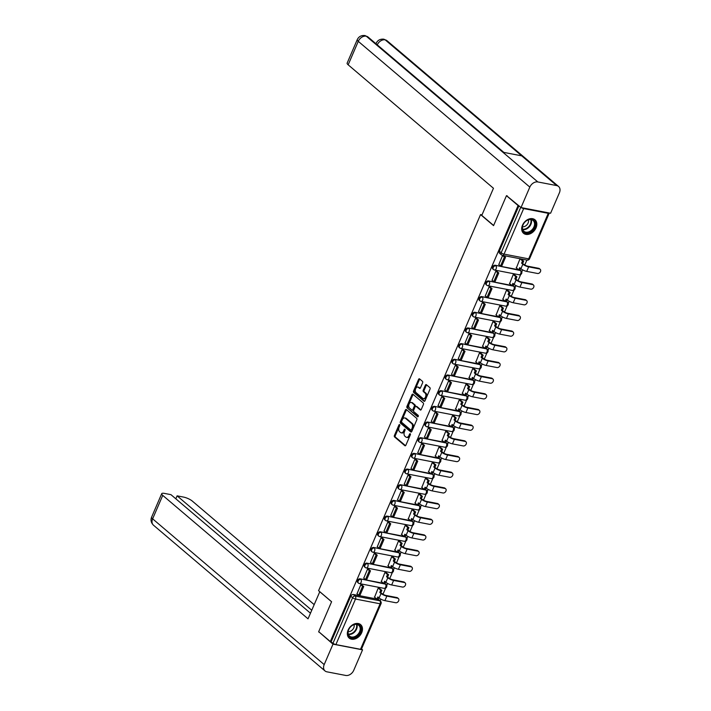 <?xml version="1.0" encoding="UTF-8"?>
<svg xmlns="http://www.w3.org/2000/svg" width="711" height="711" viewBox="0 0 711 711"><rect width="100%" height="100%" fill="white"/><g stroke="black" fill="none" stroke-linecap="round" stroke-linejoin="round"><path stroke-width="1.07" d="M399.626 424.645A0.782 0.489 -79.1 0 0 398.933 424.991L394.418 435.47A1.111 0.693 -79.1 0 0 394.569 436.945L404.879 445.708A1.111 0.693 -79.1 0 0 405.874 445.202L410.389 434.723A0.782 0.489 -79.1 0 0 409.589 434.039L409.003 435.399A3.555 2.222 -79.1 0 1 406.496 437.336A3.555 2.222 -79.1 0 1 405.812 436.998L404.95 436.27A3.555 2.222 -79.1 0 1 404.479 431.55L405.057 430.199A0.782 0.489 -79.1 0 0 404.257 429.515L403.67 430.875A3.555 2.222 -79.1 0 1 401.164 432.812A3.555 2.222 -79.1 0 1 400.48 432.475L399.626 431.746A3.555 2.222 -79.1 0 1 399.147 427.027L399.733 425.676A0.782 0.489 -79.1 0 0 399.626 424.645M399.831 425.098A0.782 0.489 -79.1 0 0 399.804 425.16L395.289 435.639A1.111 0.693 -79.1 0 0 395.432 437.114L405.528 445.681M410.478 434.154A0.782 0.489 -79.1 0 0 410.451 434.208L409.874 435.567L409.003 435.399M405.154 429.631A0.782 0.489 -79.1 0 0 405.128 429.684L404.541 431.044L403.67 430.875M348.123 630.062A8.834 6.515 130.4 0 0 349.19 638.105A8.834 6.515 130.4 0 0 361.695 632.674A8.834 6.515 130.4 0 0 360.628 624.631A8.834 6.515 130.4 0 0 348.123 630.062M522.478 225.227A8.834 6.515 130.4 0 0 523.536 233.27A8.834 6.515 130.4 0 0 536.041 227.84A8.834 6.515 130.4 0 0 534.983 219.797A8.834 6.515 130.4 0 0 522.478 225.227M422.61 382.82A1.111 0.693 -79.1 0 0 422.458 381.345L419.57 378.892A1.111 0.693 -79.1 0 0 418.575 379.39L413.553 391.032A1.111 0.693 -79.1 0 0 413.704 392.499L424.014 401.262A1.111 0.693 -79.1 0 0 425.009 400.764L430.031 389.121A1.111 0.693 -79.1 0 0 429.879 387.646L426.387 384.678A1.111 0.693 -79.1 0 0 425.382 385.175L423.241 390.161A1.111 0.693 -79.1 0 0 423.392 391.637L425.125 393.103A2.977 1.857 -79.1 0 1 425.685 396.587A2.977 1.857 -79.1 0 1 423.418 398.667A2.977 1.857 -79.1 0 1 422.849 398.382L416.059 392.614A2.977 1.857 -79.1 0 1 415.5 389.139A2.977 1.857 -79.1 0 1 417.757 387.06A2.977 1.857 -79.1 0 1 418.335 387.344L419.463 388.304A1.111 0.693 -79.1 0 0 420.468 387.797L422.61 382.82M330.313 641.544L318.697 631.679L331.602 601.728L318.581 590.672L480.556 214.58L493.567 225.636L506.463 195.685L518.079 205.55L330.313 641.544L332.988 643.242L352.594 597.72A2.266 1.671 -49.6 0 1 355.198 596.04L379.807 600.786A2.266 1.671 -49.6 0 1 380.412 601.071L378.608 599.533A2.266 1.671 130.4 0 0 378.065 599.257M406.354 409.572A1.111 0.693 -79.1 0 0 405.359 410.069L400.346 421.712A1.111 0.693 -79.1 0 0 400.489 423.187L410.798 431.941A1.111 0.693 -79.1 0 0 411.802 431.444L416.815 419.801A1.111 0.693 -79.1 0 0 416.664 418.326L406.354 409.572M406.95 406.372L411.962 394.729A1.111 0.693 -79.1 0 1 412.958 394.232L423.267 402.986A1.111 0.693 -79.1 0 1 423.418 404.461L421.276 409.447A1.111 0.693 -79.1 0 1 420.272 409.945L416.095 406.39A1.111 0.693 -79.1 0 0 415.1 406.888L413.678 410.194A1.111 0.693 -79.1 0 0 413.82 411.669L418.175 415.366A0.782 0.489 -79.1 0 1 417.579 416.753L407.101 407.847A1.111 0.693 -79.1 0 1 406.95 406.372L407.821 406.541L412.833 394.898L411.962 394.729M380.145 600.839L380.874 599.151M382.98 594.245L385.62 588.113M386.722 585.553L387.619 583.473M389.735 578.567L392.374 572.435M393.476 569.875L394.374 567.787M396.489 562.89L399.129 556.749M400.231 554.198L401.128 552.109M403.235 547.212L405.883 541.071M406.976 538.52L407.883 536.432M409.989 531.535L412.629 525.393M413.731 522.843L414.629 520.754M416.744 515.857L419.383 509.716M420.485 507.165L421.383 505.077M423.498 500.171L426.138 494.038M427.24 491.488L428.138 489.399M430.244 484.493L432.892 478.361M433.994 475.801L434.892 473.722M436.998 468.816L439.647 462.683M440.74 460.124L441.638 458.035M443.753 453.138L446.392 447.006M447.495 444.446L448.392 442.358M450.507 437.461L453.147 431.319M454.249 428.769L455.147 426.68M457.253 421.783L459.901 415.642M461.004 413.091L461.901 411.002M464.007 406.105L466.656 399.964M467.749 397.413L468.647 395.325M470.762 390.419L473.402 384.287M474.504 381.736L475.401 379.647M477.516 374.741L480.156 368.609M481.258 366.049L482.156 363.97M484.262 359.064L486.911 352.932M488.013 350.372L488.91 348.283M491.017 343.386L493.665 337.254M494.758 334.694L495.656 332.606M497.771 327.709L500.411 321.568M501.513 319.017L502.41 316.928M504.526 312.031L507.165 305.89M508.267 303.339L509.165 301.251M511.271 296.354L513.92 290.212M515.022 287.662L515.919 285.573M518.026 280.676L520.674 274.535M521.767 271.984L522.665 269.896M524.78 264.99L526.904 260.057M521.225 207.594A2.266 0.587 23.3 0 0 523.66 208.581L548.27 213.327A2.266 0.587 23.3 0 0 549.185 213.229A2.266 0.587 23.3 0 0 549.123 212.971M506.463 195.685L507.219 195.836M518.079 205.55L518.834 205.701M331.184 641.713L350.79 596.182A2.266 1.671 -49.6 0 1 353.394 594.503L376.732 599.009M360.504 649.312L380.109 603.79A2.266 0.587 23.3 0 0 381.025 603.692L361.419 649.223A2.266 0.587 -156.7 0 1 360.504 649.312L335.894 644.575A2.266 0.587 -156.7 0 1 332.988 643.242M379.478 588.379L378.199 588.077L374.581 597.178M362.05 585.109L360.806 584.726L357.02 593.792M368.805 569.431L367.56 569.049L363.765 578.114M386.233 572.702L384.953 572.399L381.336 581.491M375.559 553.753L374.315 553.362L370.52 562.428M392.987 557.015L391.708 556.722L388.09 565.814M382.314 538.076L381.06 537.685L377.274 546.75M399.742 541.338L398.453 541.035L394.836 550.136M389.068 522.389L387.815 522.007L384.029 531.073M406.488 525.66L405.208 525.358L401.591 534.459M395.814 506.712L394.569 506.33L390.774 515.395M413.242 509.983L411.962 509.68L408.345 518.781M402.568 491.034L401.324 490.652L397.529 499.717M419.997 494.305L418.717 494.003L415.1 503.104M409.323 475.357L408.078 474.975L404.283 484.04M426.751 478.627L425.462 478.325L421.845 487.426M416.077 459.679L414.824 459.297L411.038 468.362M433.497 462.95L432.217 462.648L428.6 471.748M422.823 444.002L421.579 443.611L417.784 452.676M440.251 447.272L438.971 446.97L435.354 456.062M429.577 428.324L428.333 427.933L424.538 436.998M447.006 431.586L445.726 431.284L442.109 440.385M436.332 412.647L435.088 412.256L431.293 421.321M453.76 415.908L452.472 415.606L448.854 424.707M443.086 396.96L441.833 396.578L438.047 405.643M460.506 400.231L459.226 399.929L455.609 409.029M449.832 381.283L448.588 380.9L444.793 389.966M467.26 384.553L465.981 384.251L462.363 393.352M456.586 365.605L455.342 365.223L451.547 374.288M474.015 368.876L472.735 368.574L469.118 377.674M463.341 349.928L462.097 349.545L458.302 358.611M480.769 353.198L479.481 352.896L475.863 361.997M470.095 334.25L468.842 333.868L465.056 342.933M487.515 337.521L486.235 337.218L482.618 346.31M476.841 318.572L475.597 318.181L471.811 327.247M494.269 321.834L492.99 321.541L489.372 330.633M483.596 302.895L482.351 302.504L478.556 311.569M501.024 306.157L499.744 305.854L496.127 314.955M490.35 287.208L489.106 286.826L485.311 295.892M507.778 290.479L506.49 290.177L502.873 299.278M497.105 271.531L495.851 271.149L492.065 280.214M514.524 274.801L513.244 274.499L509.627 283.6M503.85 255.853L502.606 255.471L498.82 264.536M521.279 259.124L519.999 258.822L516.382 267.923M494.101 269.816A2.266 1.671 -49.6 0 1 493.505 269.531L492.856 268.989A2.266 1.671 130.4 0 1 492.794 266.536A2.266 1.671 130.4 0 1 495.194 265.256L518.532 269.753M487.346 285.493A2.266 1.671 -49.6 0 1 486.751 285.209L486.111 284.667A2.266 1.671 130.4 0 1 486.04 282.223A2.266 1.671 130.4 0 1 488.439 280.934L511.787 285.431M480.6 301.171A2.266 1.671 -49.6 0 1 479.996 300.895L479.356 300.344A2.266 1.671 130.4 0 1 479.285 297.9A2.266 1.671 130.4 0 1 481.685 296.611L505.032 301.109M473.846 316.857A2.266 1.671 -49.6 0 1 473.242 316.573L472.602 316.022A2.266 1.671 130.4 0 1 472.531 313.578A2.266 1.671 130.4 0 1 474.939 312.289L498.278 316.786M467.091 332.535A2.266 1.671 -49.6 0 1 466.487 332.25L465.847 331.708A2.266 1.671 130.4 0 1 465.785 329.255A2.266 1.671 130.4 0 1 468.185 327.967L491.523 332.464M460.337 348.212A2.266 1.671 -49.6 0 1 459.741 347.928L459.102 347.386A2.266 1.671 130.4 0 1 459.03 344.933A2.266 1.671 130.4 0 1 461.43 343.644L484.778 348.141M453.591 363.89A2.266 1.671 -49.6 0 1 452.987 363.605L452.347 363.063A2.266 1.671 130.4 0 1 452.276 360.61A2.266 1.671 130.4 0 1 454.676 359.322L478.023 363.828M446.837 379.567A2.266 1.671 -49.6 0 1 446.232 379.283L445.593 378.741A2.266 1.671 130.4 0 1 445.521 376.288A2.266 1.671 130.4 0 1 447.93 374.999L471.269 379.505M440.082 395.245A2.266 1.671 -49.6 0 1 439.478 394.961L438.838 394.418A2.266 1.671 130.4 0 1 438.776 391.965A2.266 1.671 130.4 0 1 441.175 390.686L464.514 395.183M433.328 410.922A2.266 1.671 -49.6 0 1 432.732 410.647L432.084 410.096A2.266 1.671 130.4 0 1 432.021 407.652A2.266 1.671 130.4 0 1 434.421 406.363L457.76 410.86M426.582 426.609A2.266 1.671 -49.6 0 1 425.978 426.324L425.338 425.773A2.266 1.671 130.4 0 1 425.267 423.329A2.266 1.671 130.4 0 1 427.666 422.041L451.014 426.538M419.828 442.286A2.266 1.671 -49.6 0 1 419.223 442.002L418.583 441.451A2.266 1.671 130.4 0 1 418.512 439.007A2.266 1.671 130.4 0 1 420.912 437.718L444.259 442.215M413.073 457.964A2.266 1.671 -49.6 0 1 412.469 457.68L411.829 457.137A2.266 1.671 130.4 0 1 411.767 454.685A2.266 1.671 130.4 0 1 414.166 453.396L437.505 457.893M406.319 473.642A2.266 1.671 -49.6 0 1 405.723 473.357L405.074 472.815A2.266 1.671 130.4 0 1 405.012 470.362A2.266 1.671 130.4 0 1 407.412 469.073L430.75 473.57M399.573 489.319A2.266 1.671 -49.6 0 1 398.969 489.035L398.329 488.493A2.266 1.671 130.4 0 1 398.258 486.04A2.266 1.671 130.4 0 1 400.657 484.751L424.005 489.257M392.819 504.997A2.266 1.671 -49.6 0 1 392.214 504.712L391.574 504.17A2.266 1.671 130.4 0 1 391.503 501.717A2.266 1.671 130.4 0 1 393.903 500.437L417.25 504.934M386.064 520.674A2.266 1.671 -49.6 0 1 385.46 520.399L384.82 519.848A2.266 1.671 130.4 0 1 384.749 517.404A2.266 1.671 130.4 0 1 387.157 516.115L410.496 520.612M379.31 536.352A2.266 1.671 -49.6 0 1 378.714 536.076L378.065 535.525A2.266 1.671 130.4 0 1 378.003 533.081A2.266 1.671 130.4 0 1 380.403 531.792L403.741 536.29M372.564 552.038A2.266 1.671 -49.6 0 1 371.96 551.754L371.32 551.203A2.266 1.671 130.4 0 1 371.249 548.759A2.266 1.671 130.4 0 1 373.648 547.47L396.996 551.967M365.81 567.716A2.266 1.671 -49.6 0 1 365.205 567.431L364.565 566.889A2.266 1.671 130.4 0 1 364.494 564.436A2.266 1.671 130.4 0 1 366.894 563.148L390.241 567.645M359.055 583.393A2.266 1.671 -49.6 0 1 358.451 583.109L357.811 582.567A2.266 1.671 130.4 0 1 357.74 580.114A2.266 1.671 130.4 0 1 360.148 578.825L383.487 583.322M480.556 214.58L482.014 214.864M495.194 265.256L520.443 270.544A2.266 1.671 -49.6 0 1 521.047 270.82L520.399 270.278A2.266 1.671 130.4 0 0 519.865 270.011M488.439 280.934L513.689 286.222A2.266 1.671 -49.6 0 1 514.293 286.497L513.653 285.955A2.266 1.671 130.4 0 0 513.111 285.689M506.899 301.633A2.266 1.671 130.4 0 0 506.356 301.366L506.934 301.899A2.266 1.671 -49.6 0 1 507.538 302.184L506.899 301.633M500.144 317.31A2.266 1.671 130.4 0 0 499.602 317.044L500.188 317.577A2.266 1.671 -49.6 0 1 500.784 317.861L500.144 317.31M468.185 327.967L493.434 333.255A2.266 1.671 -49.6 0 1 494.038 333.539L493.39 332.997A2.266 1.671 130.4 0 0 492.847 332.721M461.43 343.644L486.68 348.932A2.266 1.671 -49.6 0 1 487.284 349.217L486.644 348.674A2.266 1.671 130.4 0 0 486.102 348.399M454.676 359.322L479.925 364.61A2.266 1.671 -49.6 0 1 480.529 364.894L479.889 364.352A2.266 1.671 130.4 0 0 479.347 364.076M447.93 374.999L473.179 380.287A2.266 1.671 -49.6 0 1 473.775 380.572L473.135 380.03A2.266 1.671 130.4 0 0 472.593 379.763M466.38 395.707A2.266 1.671 130.4 0 0 465.838 395.44L466.425 395.974A2.266 1.671 -49.6 0 1 467.029 396.249L466.38 395.707M459.635 411.385A2.266 1.671 130.4 0 0 459.093 411.118L459.67 411.651A2.266 1.671 -49.6 0 1 460.275 411.936L459.635 411.385M427.666 422.041L452.916 427.329A2.266 1.671 -49.6 0 1 453.52 427.613L452.88 427.062A2.266 1.671 130.4 0 0 452.338 426.796M420.912 437.718L446.17 443.006A2.266 1.671 -49.6 0 1 446.766 443.291L446.126 442.74A2.266 1.671 130.4 0 0 445.584 442.473M414.166 453.396L439.416 458.684A2.266 1.671 -49.6 0 1 440.02 458.968L439.371 458.426A2.266 1.671 130.4 0 0 438.829 458.151M407.412 469.073L432.661 474.361A2.266 1.671 -49.6 0 1 433.266 474.646L432.626 474.104A2.266 1.671 130.4 0 0 432.084 473.828M425.871 489.781A2.266 1.671 130.4 0 0 425.329 489.506L425.907 490.039A2.266 1.671 -49.6 0 1 426.511 490.323L425.871 489.781M419.117 505.459A2.266 1.671 130.4 0 0 418.575 505.192L419.161 505.725A2.266 1.671 -49.6 0 1 419.757 506.001L419.117 505.459M387.157 516.115L412.407 521.403A2.266 1.671 -49.6 0 1 413.011 521.687L412.362 521.136A2.266 1.671 130.4 0 0 411.82 520.87M380.403 531.792L405.652 537.081A2.266 1.671 -49.6 0 1 406.257 537.365L405.617 536.814A2.266 1.671 130.4 0 0 405.074 536.547M373.648 547.47L398.898 552.758A2.266 1.671 -49.6 0 1 399.502 553.042L398.862 552.491A2.266 1.671 130.4 0 0 398.32 552.225M366.894 563.148L392.152 568.436A2.266 1.671 -49.6 0 1 392.748 568.72L392.108 568.178A2.266 1.671 130.4 0 0 391.565 567.902M360.148 578.825L385.398 584.113A2.266 1.671 -49.6 0 1 386.002 584.398L385.353 583.855A2.266 1.671 130.4 0 0 384.811 583.58M518.923 205.772L499.335 251.25A2.266 1.671 130.4 0 0 499.611 253.312L501.424 254.849A2.266 1.671 -49.6 0 1 501.148 252.787L520.736 207.31M401.164 432.812L402.035 432.981A3.555 2.222 -79.1 0 0 404.541 431.044M406.496 437.336L407.367 437.505A3.555 2.222 -79.1 0 0 409.874 435.567M406.576 409.758A1.111 0.693 -79.1 0 0 406.23 410.238L401.217 421.881A1.111 0.693 -79.1 0 0 401.36 423.347L411.447 431.924M401.617 421.303A0.782 0.489 -79.1 0 0 401.715 422.334L410.762 430.031A0.782 0.489 -79.1 0 0 411.465 429.675L412.078 428.244A3.555 2.222 -79.1 0 0 411.607 423.534L405.421 418.272A3.555 2.222 -79.1 0 0 404.737 417.935A3.555 2.222 -79.1 0 0 402.23 419.872L401.617 421.303M411.633 430.191A0.782 0.489 -79.1 0 0 412.336 429.844L411.465 429.675M404.737 417.935L405.608 418.104A3.555 2.222 -79.1 0 1 406.292 418.441L412.478 423.703A3.555 2.222 -79.1 0 1 412.949 428.413L412.336 429.844M413.18 394.418A1.111 0.693 -79.1 0 0 412.833 394.898M420.921 409.927L416.966 406.559A1.111 0.693 -79.1 0 0 416.513 406.47M418.13 416.646L407.101 407.847M411.758 402.702A2.977 1.857 -79.1 0 0 411.18 402.426A2.977 1.857 -79.1 0 0 408.914 404.506A2.977 1.857 -79.1 0 0 409.483 407.981L411.873 410.016A1.111 0.693 -79.1 0 0 412.869 409.518L414.3 406.212A1.111 0.693 -79.1 0 0 414.149 404.737L411.758 402.702L412.629 402.87A2.977 1.857 -79.1 0 0 412.051 402.586L411.18 402.426M412.744 410.185A1.111 0.693 -79.1 0 0 413.74 409.678L412.869 409.518M412.629 402.87L415.02 404.906A1.111 0.693 -79.1 0 1 415.162 406.381L413.74 409.678M407.821 406.541A1.111 0.693 -79.1 0 0 407.972 408.007M417.757 387.06L418.628 387.228A2.977 1.857 -79.1 0 1 419.206 387.504L420.112 388.277M423.418 398.667L424.289 398.835A2.977 1.857 -79.1 0 0 426.556 396.756A2.977 1.857 -79.1 0 0 425.996 393.272L425.125 393.103M426.609 384.864A1.111 0.693 -79.1 0 0 426.253 385.344L424.112 390.33A1.111 0.693 -79.1 0 0 424.263 391.805L425.996 393.272M419.792 379.079A1.111 0.693 -79.1 0 0 419.437 379.558L414.424 391.201A1.111 0.693 -79.1 0 0 414.575 392.668L424.663 401.244M396.925 597.56A2.551 1.875 -49.6 0 1 397.6 597.88L398.364 598.529A2.551 1.875 130.4 0 0 397.689 598.209L386.855 596.12A4.533 1.173 -156.7 0 1 381.043 593.472L379.79 592.405L382.18 593.685A3.057 0.791 23.3 0 0 386.1 595.48L396.925 597.56L397.689 598.209M378.741 597.684L378.021 599.355L376.892 599.133L377.843 596.929L379.096 597.995A4.533 1.173 -156.7 0 0 384.909 600.644L395.734 602.732A2.551 1.875 130.4 0 0 398.436 601.284A2.551 1.875 130.4 0 0 398.364 598.529M379.398 588.308L381.878 590.406L380.74 590.192L379.79 592.405M381.878 590.406L380.918 592.619M361.837 584.922L363.73 586.531L362.592 586.308L358.744 595.258L356.931 593.721M362.592 586.308L360.788 584.771M363.73 586.531L359.873 595.471L358.744 595.258M376.892 599.133L374.359 596.991M380.74 590.192L378.27 588.086M319.799 591.703L308.032 618.828L162.739 495.38L152.634 518.843L324.189 664.598L332.997 644.148L318.804 631.768M331.584 601.764L319.719 591.685M314.155 604.608L192.308 501.077A6.799 1.769 23.3 0 0 183.589 497.096L177.11 495.843L311.738 610.234M324.189 664.598A6.968 5.137 130.4 0 0 325.025 670.944A6.968 5.137 130.4 0 0 326.873 671.815L345.742 675.45A6.968 5.137 130.4 0 0 353.749 670.295L362.557 649.845L332.997 644.148M310.458 613.202L170.933 494.652L164.454 493.407A6.799 1.769 23.3 0 0 161.708 493.692A6.799 1.769 23.3 0 0 162.739 495.38M175.83 498.811L177.11 495.843M319.195 632.097L318.697 631.999M362.557 649.845L361.526 648.965M493.638 225.476L481.782 215.397L493.461 188.264L348.168 64.817A6.799 1.769 -156.7 0 1 347.137 63.128L357.251 39.665A6.799 1.769 -156.7 0 0 358.273 41.345L348.168 64.817M556.713 185.589L521.696 155.842L502.828 152.207L537.836 181.954L556.713 185.589A6.968 5.137 130.4 0 1 558.562 186.46A6.968 5.137 130.4 0 1 559.397 192.805L550.59 213.256L521.021 207.559L506.596 195.712M537.836 181.954A6.968 5.137 130.4 0 0 529.828 187.1L521.021 207.559M503.85 152.403L368.094 37.061A6.968 5.137 130.4 0 0 366.281 36.199L364.974 35.55C361.295 35.186 358.717 36.563 357.251 39.665M558.562 186.46L387.006 40.705A6.968 5.137 130.4 0 0 385.158 39.834L383.824 39.185C380.172 38.856 377.621 40.234 376.163 43.309L375.968 43.753M351.518 637.749A7.652 5.635 -49.6 0 1 348.577 629.839A7.652 5.635 -49.6 0 1 357.366 624.187A7.652 5.635 -49.6 0 1 360.308 632.097A7.652 5.635 -49.6 0 1 351.518 637.749M356.86 624.436A7.083 5.217 130.4 0 0 349.35 628.462A7.083 5.217 130.4 0 0 349.563 636.123A7.083 5.217 130.4 0 0 351.447 637.003A7.083 5.217 130.4 0 0 358.948 632.977A7.083 5.217 130.4 0 0 358.735 625.325A7.083 5.217 130.4 0 0 356.86 624.436A7.083 5.217 -49.6 0 1 355.091 631.51A7.083 5.217 -49.6 0 1 348.408 634.416A7.083 5.217 -49.6 0 1 348.39 634.416M348.754 637.66L348.666 637.58A8.781 6.47 130.4 0 0 348.754 637.66A8.781 6.47 130.4 0 0 351.092 638.762A8.781 6.47 130.4 0 0 360.397 633.768A8.781 6.47 130.4 0 0 360.13 624.276A8.781 6.47 130.4 0 0 360.024 624.187M348.15 631.608A5.039 3.715 130.4 0 0 352.727 629.511A5.039 3.715 130.4 0 0 354.051 624.658M525.873 232.924A7.652 5.635 -49.6 0 1 522.923 225.005A7.652 5.635 -49.6 0 1 531.712 219.352A7.652 5.635 -49.6 0 1 534.663 227.271A7.652 5.635 -49.6 0 1 525.873 232.924M531.206 219.61A7.083 5.217 130.4 0 0 523.696 223.627A7.083 5.217 130.4 0 0 523.909 231.288A7.083 5.217 130.4 0 0 525.793 232.168A7.083 5.217 130.4 0 0 533.294 228.142A7.083 5.217 130.4 0 0 533.081 220.49A7.083 5.217 130.4 0 0 531.206 219.61A7.083 5.217 -49.6 0 1 529.446 226.676A7.083 5.217 -49.6 0 1 522.754 229.591A7.083 5.217 -49.6 0 1 522.745 229.582M523.003 232.737A8.781 6.47 130.4 0 0 523.1 232.826A8.781 6.47 130.4 0 0 525.438 233.928A8.781 6.47 130.4 0 0 534.743 228.933A8.781 6.47 130.4 0 0 534.476 219.441A8.781 6.47 130.4 0 0 534.37 219.352L534.476 219.441M522.505 226.773A5.039 3.715 130.4 0 0 527.073 224.676A5.039 3.715 130.4 0 0 528.406 219.832M403.679 581.882A2.551 1.875 -49.6 0 1 404.355 582.202L405.11 582.851A2.551 1.875 130.4 0 0 404.435 582.531L393.61 580.443A4.533 1.173 -156.7 0 1 387.797 577.794L386.544 576.728L388.926 578.007A3.057 0.791 23.3 0 0 392.854 579.803L403.679 581.882L404.435 582.531M385.495 582.007L384.775 583.678L383.647 583.455L384.598 581.243L385.851 582.309A4.533 1.173 -156.7 0 0 391.663 584.966L402.488 587.055A2.551 1.875 130.4 0 0 405.19 585.606A2.551 1.875 130.4 0 0 405.11 582.851M386.153 572.631L388.624 574.728L387.495 574.515L386.544 576.728M388.624 574.728L387.673 576.941M368.582 569.244L370.475 570.853L369.347 570.631L365.498 579.581L363.685 578.043M369.347 570.631L367.543 569.093M370.475 570.853L366.627 579.794L365.498 579.581M383.647 583.455L381.114 581.305M387.495 574.515L385.024 572.408M410.434 566.205A2.551 1.875 -49.6 0 1 411.109 566.525L411.865 567.174A2.551 1.875 130.4 0 0 411.189 566.854L400.364 564.765A4.533 1.173 -156.7 0 1 394.552 562.108L393.299 561.041L394.427 561.263L395.68 562.33A3.057 0.791 23.3 0 0 399.609 564.116L410.434 566.205L411.189 566.854M392.241 566.329L391.53 568L390.392 567.778L391.352 565.565L392.605 566.631A4.533 1.173 -156.7 0 0 398.418 569.289L409.243 571.377A2.551 1.875 130.4 0 0 411.945 569.929A2.551 1.875 130.4 0 0 411.865 567.174M392.907 556.953L395.378 559.05L394.25 558.837L393.299 561.041M395.378 559.05L394.427 561.263M375.337 553.567L377.23 555.167L376.101 554.953L372.244 563.894L370.44 562.365M376.101 554.953L374.288 553.416M377.23 555.167L373.382 564.116L372.244 563.894M390.392 567.778L387.868 565.627M394.25 558.837L391.77 556.731M417.179 550.527A2.551 1.875 -49.6 0 1 417.864 550.847L418.619 551.487A2.551 1.875 130.4 0 0 417.944 551.176L407.119 549.088A4.533 1.173 -156.7 0 1 401.306 546.43L400.044 545.364L401.182 545.586L402.435 546.652A3.057 0.791 23.3 0 0 406.354 548.439L417.179 550.527L417.944 551.176M398.995 550.652L398.276 552.323L397.147 552.1L398.098 549.887L399.351 550.954A4.533 1.173 -156.7 0 0 405.163 553.611L415.997 555.691A2.551 1.875 130.4 0 0 418.699 554.242A2.551 1.875 130.4 0 0 418.619 551.487M399.653 541.267L402.133 543.373L401.004 543.16L400.044 545.364M402.133 543.373L401.182 545.586M382.091 537.889L383.984 539.489L382.856 539.276L378.999 548.217L377.194 546.679M382.856 539.276L381.043 537.738M383.984 539.489L380.127 548.439L378.999 548.217M397.147 552.1L394.614 549.95M401.004 543.16L398.524 541.053M423.934 534.85A2.551 1.875 -49.6 0 1 424.609 535.17L425.374 535.81A2.551 1.875 130.4 0 0 424.698 535.49L413.864 533.41A4.533 1.173 -156.7 0 1 408.052 530.753L406.799 529.686L409.189 530.975A3.057 0.791 23.3 0 0 413.109 532.761L423.934 534.85L424.698 535.49M405.75 534.974L405.03 536.636L403.901 536.423L404.852 534.21L406.105 535.276A4.533 1.173 -156.7 0 0 411.918 537.934L422.743 540.013A2.551 1.875 130.4 0 0 425.445 538.565A2.551 1.875 130.4 0 0 425.374 535.81M406.408 525.589L408.887 527.695L407.75 527.473L406.799 529.686M408.887 527.695L407.927 529.908M388.846 522.203L390.739 523.811L389.601 523.598L385.753 532.539L383.94 531.001M389.601 523.598L387.797 522.061M390.739 523.811L386.882 532.761L385.753 532.539M403.901 536.423L401.368 534.272M407.75 527.473L405.279 525.376M430.688 519.172A2.551 1.875 -49.6 0 1 431.364 519.492L432.119 520.132A2.551 1.875 130.4 0 0 431.444 519.812L420.619 517.732A4.533 1.173 -156.7 0 1 414.806 515.075L413.553 514.009L415.935 515.297A3.057 0.791 23.3 0 0 419.863 517.084L430.688 519.172L431.444 519.812M412.504 519.297L411.785 520.959L410.656 520.745L411.607 518.532L412.86 519.599A4.533 1.173 -156.7 0 0 418.672 522.247L429.497 524.336A2.551 1.875 130.4 0 0 432.199 522.887A2.551 1.875 130.4 0 0 432.119 520.132M413.162 509.911L415.633 512.018L414.504 511.796L413.553 514.009M415.633 512.018L414.682 514.231M395.592 506.525L397.485 508.134L396.356 507.921L392.508 516.861L390.695 515.324M396.356 507.921L394.552 506.383M397.485 508.134L393.636 517.084L392.508 516.861M410.656 520.745L408.123 518.595M414.504 511.796L412.033 509.698M437.443 503.495A2.551 1.875 -49.6 0 1 438.118 503.806L438.874 504.455A2.551 1.875 130.4 0 0 438.198 504.135L427.373 502.046A4.533 1.173 -156.7 0 1 421.561 499.398L420.308 498.331L422.69 499.611A3.057 0.791 23.3 0 0 426.618 501.406L437.443 503.495L438.198 504.135M419.25 503.61L418.539 505.281L417.401 505.068L418.361 502.855L419.614 503.921A4.533 1.173 -156.7 0 0 425.427 506.57L436.252 508.658A2.551 1.875 130.4 0 0 438.954 507.21A2.551 1.875 130.4 0 0 438.874 504.455M419.917 494.234L422.387 496.34L421.259 496.118L420.308 498.331M422.387 496.34L421.436 498.544M402.346 490.848L404.239 492.456L403.11 492.234L399.253 501.184L397.449 499.646M403.11 492.234L401.297 490.706M404.239 492.456L400.391 501.397L399.253 501.184M417.401 505.068L414.877 502.917M421.259 496.118L418.779 494.021M444.188 487.817A2.551 1.875 -49.6 0 1 444.873 488.128L445.628 488.777A2.551 1.875 130.4 0 0 444.953 488.457L434.128 486.368A4.533 1.173 -156.7 0 1 428.315 483.72L427.062 482.653L428.191 482.867L429.444 483.933A3.057 0.791 23.3 0 0 433.363 485.729L444.188 487.817L444.953 488.457M426.005 487.933L425.285 489.603L424.156 489.381L425.107 487.177L426.369 488.244A4.533 1.173 -156.7 0 0 432.181 490.892L443.006 492.981A2.551 1.875 130.4 0 0 445.708 491.532A2.551 1.875 130.4 0 0 445.628 488.777M426.662 478.556L429.142 480.663L428.013 480.44L427.062 482.653M429.142 480.663L428.191 482.867M409.101 475.17L410.994 476.779L409.865 476.557L406.008 485.506L404.204 483.969M409.865 476.557L408.052 475.019M410.994 476.779L407.136 485.72L406.008 485.506M424.156 489.381L421.632 487.239M428.013 480.44L425.534 478.334M450.943 472.131A2.551 1.875 -49.6 0 1 451.618 472.451L452.383 473.099A2.551 1.875 130.4 0 0 451.707 472.779L440.873 470.691A4.533 1.173 -156.7 0 1 435.061 468.042L433.808 466.976L436.199 468.256A3.057 0.791 23.3 0 0 440.118 470.051L450.943 472.131L451.707 472.779M432.759 472.255L432.039 473.926L430.91 473.704L431.861 471.5L433.115 472.557A4.533 1.173 -156.7 0 0 438.927 475.215L449.752 477.303A2.551 1.875 130.4 0 0 452.454 475.855A2.551 1.875 130.4 0 0 452.383 473.099M433.417 462.879L435.896 464.976L434.759 464.763L433.808 466.976M435.896 464.976L434.936 467.189M415.855 459.493L417.748 461.101L416.61 460.879L412.762 469.829L410.949 468.291M416.61 460.879L414.806 459.342M417.748 461.101L413.891 470.042L412.762 469.829M430.91 473.704L428.377 471.553M434.759 464.763L432.288 462.657M457.697 456.453A2.551 1.875 -49.6 0 1 458.373 456.773L459.128 457.422A2.551 1.875 130.4 0 0 458.453 457.102L447.628 455.013A4.533 1.173 -156.7 0 1 441.815 452.356L440.562 451.298L441.691 451.512L442.944 452.578A3.057 0.791 23.3 0 0 446.872 454.365L457.697 456.453L458.453 457.102M439.514 456.578L438.794 458.248L437.665 458.026L438.616 455.813L439.869 456.88A4.533 1.173 -156.7 0 0 445.681 459.537L456.506 461.626A2.551 1.875 130.4 0 0 459.208 460.177A2.551 1.875 130.4 0 0 459.128 457.422M440.171 447.201L442.642 449.299L441.513 449.085L440.562 451.298M442.642 449.299L441.691 451.512M422.601 443.815L424.494 445.424L423.365 445.202L419.517 454.142L417.704 452.614M423.365 445.202L421.561 443.664M424.494 445.424L420.645 454.365L419.517 454.142M437.665 458.026L435.132 455.875M441.513 449.085L439.043 446.979M464.452 440.776A2.551 1.875 -49.6 0 1 465.127 441.096L465.883 441.735A2.551 1.875 130.4 0 0 465.207 441.424L454.382 439.336A4.533 1.173 -156.7 0 1 448.57 436.678L447.317 435.612L449.699 436.901A3.057 0.791 23.3 0 0 453.627 438.687L464.452 440.776L465.207 441.424M446.259 440.9L445.548 442.571L444.411 442.349L445.37 440.136L446.624 441.202A4.533 1.173 -156.7 0 0 452.436 443.86L463.261 445.948A2.551 1.875 130.4 0 0 465.963 444.499A2.551 1.875 130.4 0 0 465.883 441.735M446.926 431.515L449.396 433.621L448.268 433.408L447.317 435.612M449.396 433.621L448.445 435.834M429.355 428.138L431.248 429.737L430.119 429.524L426.262 438.465L424.458 436.927M430.119 429.524L428.306 427.986M431.248 429.737L427.4 438.687L426.262 438.465M444.411 442.349L441.887 440.198M448.268 433.408L445.788 431.301M471.197 425.098A2.551 1.875 -49.6 0 1 471.882 425.418L472.637 426.058A2.551 1.875 130.4 0 0 471.962 425.747L461.137 423.658A4.533 1.173 -156.7 0 1 455.324 421.001L454.071 419.934L456.453 421.223A3.057 0.791 23.3 0 0 460.373 423.009L471.197 425.098L471.962 425.747M453.014 425.222L452.294 426.884L451.165 426.671L452.116 424.458L453.378 425.525A4.533 1.173 -156.7 0 0 459.19 428.182L470.015 430.262A2.551 1.875 130.4 0 0 472.717 428.813A2.551 1.875 130.4 0 0 472.637 426.058M453.671 415.837L456.151 417.944L455.022 417.721L454.071 419.934M456.151 417.944L455.2 420.157M436.11 412.451L438.003 414.06L436.874 413.846L433.017 422.787L431.213 421.25M436.874 413.846L435.061 412.309M438.003 414.06L434.145 423.009L433.017 422.787M451.165 426.671L448.641 424.52M455.022 417.721L452.543 415.624M477.952 409.42A2.551 1.875 -49.6 0 1 478.627 409.74L479.392 410.38A2.551 1.875 130.4 0 0 478.716 410.06L467.882 407.981A4.533 1.173 -156.7 0 1 462.07 405.323L460.817 404.257L463.208 405.546A3.057 0.791 23.3 0 0 467.127 407.332L477.952 409.42L478.716 410.06M459.768 409.545L459.048 411.207L457.92 410.994L458.871 408.781L460.124 409.847A4.533 1.173 -156.7 0 0 465.936 412.496L476.761 414.584A2.551 1.875 130.4 0 0 479.463 413.135A2.551 1.875 130.4 0 0 479.392 410.38M460.426 400.16L462.905 402.266L461.768 402.044L460.817 404.257M462.905 402.266L461.946 404.479M442.864 396.774L444.757 398.382L443.62 398.169L439.771 407.11L437.958 405.572M443.62 398.169L441.815 396.631M444.757 398.382L440.9 407.332L439.771 407.11M457.92 410.994L455.387 408.843M461.768 402.044L459.297 399.946M484.706 393.743A2.551 1.875 -49.6 0 1 485.382 394.063L486.137 394.703A2.551 1.875 130.4 0 0 485.462 394.383L474.637 392.294A4.533 1.173 -156.7 0 1 468.825 389.646L467.571 388.579L468.7 388.793L469.953 389.859A3.057 0.791 23.3 0 0 473.882 391.654L484.706 393.743L485.462 394.383M466.523 393.867L465.803 395.529L464.674 395.316L465.625 393.103L466.878 394.17A4.533 1.173 -156.7 0 0 472.691 396.818L483.516 398.907A2.551 1.875 130.4 0 0 486.217 397.458A2.551 1.875 130.4 0 0 486.137 394.703M467.18 384.482L469.651 386.588L468.522 386.366L467.571 388.579M469.651 386.588L468.7 388.793M449.61 381.096L451.503 382.705L450.374 382.482L446.526 391.432L444.713 389.895M450.374 382.482L448.57 380.954M451.503 382.705L447.654 391.645L446.526 391.432M464.674 395.316L462.141 393.165M468.522 386.366L466.052 384.269M491.461 378.065A2.551 1.875 -49.6 0 1 492.136 378.376L492.892 379.025A2.551 1.875 130.4 0 0 492.216 378.705L481.391 376.617A4.533 1.173 -156.7 0 1 475.579 373.968L474.326 372.902L476.708 374.182A3.057 0.791 23.3 0 0 480.636 375.977L491.461 378.065L492.216 378.705M473.268 378.181L472.557 379.852L471.429 379.638L472.38 377.425L473.633 378.492A4.533 1.173 -156.7 0 0 479.445 381.14L490.27 383.229A2.551 1.875 130.4 0 0 492.972 381.78A2.551 1.875 130.4 0 0 492.892 379.025M473.935 368.805L476.406 370.911L475.277 370.689L474.326 372.902M476.406 370.911L475.455 373.115M456.364 365.418L458.257 367.027L457.129 366.805L453.271 375.755L451.467 374.217M457.129 366.805L455.316 365.267M458.257 367.027L454.409 375.968L453.271 375.755M471.429 379.638L468.896 377.488M475.277 370.689L472.797 368.582M498.207 362.379A2.551 1.875 -49.6 0 1 498.891 362.699L499.646 363.348A2.551 1.875 130.4 0 0 498.971 363.028L488.146 360.939A4.533 1.173 -156.7 0 1 482.334 358.291L481.08 357.224L482.209 357.437L483.462 358.504A3.057 0.791 23.3 0 0 487.382 360.299L498.207 362.379L498.971 363.028M480.023 362.503L479.303 364.174L478.174 363.952L479.125 361.748L480.387 362.814A4.533 1.173 -156.7 0 0 486.2 365.463L497.025 367.551A2.551 1.875 130.4 0 0 499.726 366.103A2.551 1.875 130.4 0 0 499.646 363.348M480.68 353.127L483.16 355.224L482.031 355.011L481.08 357.224M483.16 355.224L482.209 357.437M463.119 349.741L465.012 351.35L463.883 351.127L460.026 360.077L458.222 358.54M463.883 351.127L462.07 349.59M465.012 351.35L461.155 360.29L460.026 360.077M478.174 363.952L475.65 361.801M482.031 355.011L479.552 352.905M504.961 346.701A2.551 1.875 -49.6 0 1 505.637 347.021L506.401 347.67A2.551 1.875 130.4 0 0 505.725 347.35L494.892 345.262A4.533 1.173 -156.7 0 1 489.079 342.613L487.826 341.547L490.217 342.826A3.057 0.791 23.3 0 0 494.136 344.622L504.961 346.701L505.725 347.35M486.777 346.826L486.057 348.497L484.929 348.274L485.88 346.061L487.133 347.128A4.533 1.173 -156.7 0 0 492.945 349.785L503.77 351.874A2.551 1.875 130.4 0 0 506.472 350.425A2.551 1.875 130.4 0 0 506.401 347.67M487.435 337.449L489.915 339.547L488.777 339.334L487.826 341.547M489.915 339.547L488.964 341.76M469.873 334.063L471.766 335.672L470.629 335.45L466.78 344.4L464.967 342.862M470.629 335.45L468.825 333.912M471.766 335.672L467.909 344.613L466.78 344.4M484.929 348.274L482.396 346.124M488.777 339.334L486.306 337.227M511.716 331.024A2.551 1.875 -49.6 0 1 512.391 331.344L513.155 331.993A2.551 1.875 130.4 0 0 512.471 331.673L501.646 329.584A4.533 1.173 -156.7 0 1 495.834 326.927L494.58 325.86L496.962 327.149A3.057 0.791 23.3 0 0 500.891 328.935L511.716 331.024L512.471 331.673M493.532 331.148L492.812 332.819L491.683 332.597L492.634 330.384L493.887 331.45A4.533 1.173 -156.7 0 0 499.7 334.108L510.525 336.196A2.551 1.875 130.4 0 0 513.226 334.748A2.551 1.875 130.4 0 0 513.155 331.993M494.189 321.772L496.66 323.869L495.531 323.656L494.58 325.86M496.66 323.869L495.709 326.082M476.628 318.386L478.512 319.986L477.383 319.772L473.535 328.713L471.722 327.176M477.383 319.772L475.579 318.235M478.512 319.986L474.664 328.935L473.535 328.713M491.683 332.597L489.15 330.446M495.531 323.656L493.061 321.55M518.47 315.346A2.551 1.875 -49.6 0 1 519.146 315.666L519.901 316.306A2.551 1.875 130.4 0 0 519.226 315.995L508.401 313.906A4.533 1.173 -156.7 0 1 502.588 311.249L501.335 310.183L503.717 311.471A3.057 0.791 23.3 0 0 507.645 313.258L518.47 315.346L519.226 315.995M500.286 315.471L499.566 317.133L498.438 316.919L499.389 314.706L500.642 315.773A4.533 1.173 -156.7 0 0 506.454 318.43L517.279 320.51A2.551 1.875 130.4 0 0 519.981 319.061A2.551 1.875 130.4 0 0 519.901 316.306M500.944 306.085L503.415 308.192L502.286 307.979L501.335 310.183M503.415 308.192L502.464 310.405M483.373 302.699L485.266 304.308L484.138 304.095L480.281 313.036L478.476 311.498M484.138 304.095L482.325 302.557M485.266 304.308L481.418 313.258L480.281 313.036M498.438 316.919L495.905 314.769M502.286 307.979L499.806 305.872M525.225 299.669A2.551 1.875 -49.6 0 1 525.9 299.989L526.655 300.629A2.551 1.875 130.4 0 0 525.98 300.309L515.155 298.229A4.533 1.173 -156.7 0 1 509.343 295.572L508.089 294.505L510.471 295.794A3.057 0.791 23.3 0 0 514.391 297.58L525.225 299.669L525.98 300.309M507.032 299.793L506.312 301.455L505.183 301.242L506.134 299.029L507.396 300.095A4.533 1.173 -156.7 0 0 513.209 302.753L524.034 304.832A2.551 1.875 130.4 0 0 526.735 303.384A2.551 1.875 130.4 0 0 526.655 300.629M507.69 290.408L510.169 292.514L509.04 292.292L508.089 294.505M510.169 292.514L509.218 294.727M490.128 287.022L492.021 288.63L490.892 288.417L487.035 297.358L485.231 295.82M490.892 288.417L489.079 286.88M492.021 288.63L488.164 297.58L487.035 297.358M505.183 301.242L502.659 299.091M509.04 292.292L506.561 290.195M531.97 283.991A2.551 1.875 -49.6 0 1 532.646 284.311L533.41 284.951A2.551 1.875 130.4 0 0 532.735 284.631L521.91 282.551A4.533 1.173 -156.7 0 1 516.097 279.894L514.835 278.828L517.226 280.107A3.057 0.791 23.3 0 0 521.145 281.903L531.97 283.991L532.735 284.631M513.786 284.116L513.066 285.778L511.938 285.564L512.889 283.351L514.142 284.418A4.533 1.173 -156.7 0 0 519.954 287.066L530.779 289.155A2.551 1.875 130.4 0 0 533.481 287.706A2.551 1.875 130.4 0 0 533.41 284.951M514.444 274.73L516.924 276.837L515.786 276.615L514.835 278.828M516.924 276.837L515.973 279.05M496.882 271.344L498.775 272.953L497.638 272.74L493.79 281.68L491.976 280.143M497.638 272.74L495.834 271.202M498.775 272.953L494.918 281.903L493.79 281.68M511.938 285.564L509.405 283.413M515.786 276.615L513.315 274.517M538.725 268.314A2.551 1.875 -49.6 0 1 539.4 268.625L540.164 269.273A2.551 1.875 130.4 0 0 539.48 268.954L528.655 266.865A4.533 1.173 -156.7 0 1 522.843 264.216L521.59 263.15L523.971 264.43A3.057 0.791 23.3 0 0 527.9 266.225L538.725 268.314L539.48 268.954M520.541 268.429L519.821 270.1L518.692 269.887L519.643 267.674L520.896 268.74A4.533 1.173 -156.7 0 0 526.709 271.389L537.534 273.477A2.551 1.875 130.4 0 0 540.236 272.029A2.551 1.875 130.4 0 0 540.164 269.273M521.199 259.053L523.669 261.159L522.541 260.937L521.59 263.15M523.669 261.159L522.718 263.363M503.637 255.667L505.521 257.275L504.392 257.053L500.544 266.003L498.731 264.465M504.392 257.053L502.588 255.516M505.521 257.275L501.673 266.216L500.544 266.003M518.692 269.887L516.159 267.736M522.541 260.937L520.07 258.831M399.804 425.16L398.933 424.991M410.451 434.208L409.589 434.039M405.128 429.684L404.257 429.515M523.66 208.581L504.055 254.111L528.664 258.857L548.27 213.327M353.394 594.503L355.198 596.04A2.266 1.413 -79.1 0 1 355.5 599.044L335.894 644.575M378.048 599.293L379.807 600.786A2.266 1.413 -79.1 0 1 380.109 603.79L355.5 599.044A2.266 0.587 -156.7 0 1 352.594 597.72L350.79 596.182M519.848 270.038L520.443 270.544A2.266 1.413 100.9 0 1 520.745 273.539A2.266 1.413 -79.1 0 1 519.146 274.775A2.266 2.266 0 0 0 521.047 270.82M513.093 285.715L513.689 286.222A2.266 1.413 100.9 0 1 513.991 289.217A2.266 1.413 -79.1 0 1 512.4 290.452A2.266 2.266 0 0 0 514.293 286.497M481.685 296.611L506.934 301.899A2.266 1.413 100.9 0 1 507.236 304.903A2.266 1.413 -79.1 0 1 505.645 306.13A2.266 2.266 0 0 0 507.538 302.184M474.939 312.289L500.188 317.577A2.266 1.413 100.9 0 1 500.491 320.581A2.266 1.413 -79.1 0 1 498.891 321.807A2.266 2.266 0 0 0 500.784 317.861M492.839 332.748L493.434 333.255A2.266 1.413 100.9 0 1 493.736 336.259A2.266 1.413 -79.1 0 1 492.136 337.494A2.266 2.266 0 0 0 494.038 333.539M486.084 348.426L486.68 348.932A2.266 1.413 100.9 0 1 486.982 351.936A2.266 1.413 -79.1 0 1 485.382 353.171A2.266 2.266 0 0 0 487.284 349.217M479.338 364.112L479.925 364.61A2.266 1.413 100.9 0 1 480.227 367.614A2.266 1.413 -79.1 0 1 478.636 368.849A2.266 2.266 0 0 0 480.529 364.894M472.584 379.79L473.179 380.287A2.266 1.413 100.9 0 1 473.482 383.291A2.266 1.413 -79.1 0 1 471.882 384.527A2.266 2.266 0 0 0 473.775 380.572M441.175 390.686L466.425 395.974A2.266 1.413 100.9 0 1 466.727 398.969A2.266 1.413 -79.1 0 1 465.127 400.204A2.266 2.266 0 0 0 467.029 396.249M434.421 406.363L459.67 411.651A2.266 1.413 100.9 0 1 459.973 414.646A2.266 1.413 -79.1 0 1 458.373 415.882A2.266 2.266 0 0 0 460.275 411.936M452.329 426.822L452.916 427.329A2.266 1.413 100.9 0 1 453.218 430.333A2.266 1.413 -79.1 0 1 451.627 431.559A2.266 2.266 0 0 0 453.52 427.613M445.575 442.5L446.17 443.006A2.266 1.413 100.9 0 1 446.472 446.01A2.266 1.413 -79.1 0 1 444.873 447.246A2.266 2.266 0 0 0 446.766 443.291M438.82 458.177L439.416 458.684A2.266 1.413 100.9 0 1 439.718 461.688A2.266 1.413 -79.1 0 1 438.118 462.923A2.266 2.266 0 0 0 440.02 458.968M432.066 473.864L432.661 474.361A2.266 1.413 100.9 0 1 432.963 477.365A2.266 1.413 -79.1 0 1 431.364 478.601A2.266 2.266 0 0 0 433.266 474.646M400.657 484.751L425.907 490.039A2.266 1.413 100.9 0 1 426.209 493.043A2.266 1.413 -79.1 0 1 424.618 494.278A2.266 2.266 0 0 0 426.511 490.323M393.903 500.437L419.161 505.725A2.266 1.413 100.9 0 1 419.454 508.721A2.266 1.413 -79.1 0 1 417.864 509.956A2.266 2.266 0 0 0 419.757 506.001M411.811 520.896L412.407 521.403A2.266 1.413 100.9 0 1 412.709 524.398A2.266 1.413 -79.1 0 1 411.109 525.633A2.266 2.266 0 0 0 413.011 521.687M405.057 536.574L405.652 537.081A2.266 1.413 100.9 0 1 405.954 540.084A2.266 1.413 -79.1 0 1 404.355 541.311A2.266 2.266 0 0 0 406.257 537.365M398.311 552.251L398.898 552.758A2.266 1.413 100.9 0 1 399.2 555.762A2.266 1.413 -79.1 0 1 397.609 556.997A2.266 2.266 0 0 0 399.502 553.042M391.557 567.929L392.152 568.436A2.266 1.413 100.9 0 1 392.445 571.44A2.266 1.413 -79.1 0 1 390.854 572.675A2.266 2.266 0 0 0 392.748 568.72M384.802 583.607L385.398 584.113A2.266 1.413 100.9 0 1 385.7 587.117A2.266 1.413 -79.1 0 1 384.1 588.353A2.266 2.266 0 0 0 386.002 584.398M358.451 583.109A2.266 1.671 -49.6 0 1 358.388 580.656A2.266 1.671 -49.6 0 1 360.788 579.376A2.266 1.413 100.9 0 1 361.09 582.371A2.266 1.413 100.9 0 1 359.49 583.607A2.266 2.266 0 0 1 358.451 583.109M365.205 567.431A2.266 1.671 -49.6 0 1 365.134 564.978A2.266 1.671 -49.6 0 1 367.543 563.69A2.266 1.413 100.9 0 1 367.845 566.694A2.266 1.413 100.9 0 1 366.245 567.929A2.266 2.266 0 0 1 365.205 567.431M371.96 551.754A2.266 1.671 -49.6 0 1 371.889 549.301A2.266 1.671 -49.6 0 1 374.288 548.012A2.266 1.413 100.9 0 1 374.59 551.016A2.266 1.413 100.9 0 1 372.999 552.251A2.266 2.266 0 0 1 371.96 551.754M378.714 536.076A2.266 1.671 -49.6 0 1 378.643 533.623A2.266 1.671 -49.6 0 1 381.043 532.335A2.266 1.413 100.9 0 1 381.345 535.339A2.266 1.413 100.9 0 1 379.745 536.574A2.266 2.266 0 0 1 378.714 536.076M385.46 520.399A2.266 1.671 -49.6 0 1 385.398 517.946A2.266 1.671 -49.6 0 1 387.797 516.657A2.266 1.413 100.9 0 1 388.099 519.661A2.266 1.413 100.9 0 1 386.5 520.896A2.266 2.266 0 0 1 385.46 520.399M392.214 504.712A2.266 1.671 -49.6 0 1 392.143 502.268A2.266 1.671 -49.6 0 1 394.552 500.979A2.266 1.413 100.9 0 1 394.854 503.983A2.266 1.413 100.9 0 1 393.254 505.21A2.266 2.266 0 0 1 392.214 504.712M398.969 489.035A2.266 1.671 -49.6 0 1 398.898 486.591A2.266 1.671 -49.6 0 1 401.297 485.302A2.266 1.413 100.9 0 1 401.599 488.297A2.266 1.413 100.9 0 1 400.009 489.532A2.266 2.266 0 0 1 398.969 489.035M405.723 473.357A2.266 1.671 -49.6 0 1 405.652 470.913A2.266 1.671 -49.6 0 1 408.052 469.624A2.266 1.413 100.9 0 1 408.354 472.619A2.266 1.413 100.9 0 1 406.763 473.855A2.266 2.266 0 0 1 405.723 473.357M412.469 457.68A2.266 1.671 -49.6 0 1 412.407 455.227A2.266 1.671 -49.6 0 1 414.806 453.938A2.266 1.413 100.9 0 1 415.108 456.942A2.266 1.413 100.9 0 1 413.509 458.177A2.266 2.266 0 0 1 412.469 457.68M419.223 442.002A2.266 1.671 -49.6 0 1 419.152 439.549A2.266 1.671 -49.6 0 1 421.561 438.26A2.266 1.413 100.9 0 1 421.863 441.264A2.266 1.413 100.9 0 1 420.263 442.5A2.266 2.266 0 0 1 419.223 442.002M425.978 426.324A2.266 1.671 -49.6 0 1 425.907 423.872A2.266 1.671 -49.6 0 1 428.306 422.583A2.266 1.413 100.9 0 1 428.609 425.587A2.266 1.413 100.9 0 1 427.018 426.822A2.266 2.266 0 0 1 425.978 426.324M432.732 410.647A2.266 1.671 -49.6 0 1 432.661 408.194A2.266 1.671 -49.6 0 1 435.061 406.905A2.266 1.413 100.9 0 1 435.363 409.909A2.266 1.413 100.9 0 1 433.772 411.145A2.266 2.266 0 0 1 432.732 410.647M439.478 394.961A2.266 1.671 -49.6 0 1 439.416 392.516A2.266 1.671 -49.6 0 1 441.815 391.228A2.266 1.413 100.9 0 1 442.118 394.232A2.266 1.413 100.9 0 1 440.518 395.467A2.266 2.266 0 0 1 439.478 394.961M446.232 379.283A2.266 1.671 -49.6 0 1 446.17 376.839A2.266 1.671 -49.6 0 1 448.57 375.55A2.266 1.413 100.9 0 1 448.872 378.554A2.266 1.413 100.9 0 1 447.272 379.781A2.266 2.266 0 0 1 446.232 379.283M452.987 363.605A2.266 1.671 -49.6 0 1 452.916 361.161A2.266 1.671 -49.6 0 1 455.316 359.873A2.266 1.413 100.9 0 1 455.618 362.868A2.266 1.413 100.9 0 1 454.027 364.103A2.266 2.266 0 0 1 452.987 363.605M459.741 347.928A2.266 1.671 -49.6 0 1 459.67 345.475A2.266 1.671 -49.6 0 1 462.07 344.195A2.266 1.413 100.9 0 1 462.372 347.19A2.266 1.413 100.9 0 1 460.781 348.426A2.266 2.266 0 0 1 459.741 347.928M466.487 332.25A2.266 1.671 -49.6 0 1 466.425 329.797A2.266 1.671 -49.6 0 1 468.825 328.509A2.266 1.413 100.9 0 1 469.127 331.513A2.266 1.413 100.9 0 1 467.527 332.748A2.266 2.266 0 0 1 466.487 332.25M473.242 316.573A2.266 1.671 -49.6 0 1 473.179 314.12A2.266 1.671 -49.6 0 1 475.579 312.831A2.266 1.413 100.9 0 1 475.881 315.835A2.266 1.413 100.9 0 1 474.281 317.07A2.266 2.266 0 0 1 473.242 316.573M479.996 300.895A2.266 1.671 -49.6 0 1 479.925 298.442A2.266 1.671 -49.6 0 1 482.334 297.154A2.266 1.413 100.9 0 1 482.627 300.158A2.266 1.413 100.9 0 1 481.036 301.393A2.266 2.266 0 0 1 479.996 300.895M486.751 285.209A2.266 1.671 -49.6 0 1 486.68 282.765A2.266 1.671 -49.6 0 1 489.079 281.476A2.266 1.413 100.9 0 1 489.381 284.48A2.266 1.413 100.9 0 1 487.79 285.715A2.266 2.266 0 0 1 486.751 285.209M493.505 269.531A2.266 1.671 -49.6 0 1 493.434 267.087A2.266 1.671 -49.6 0 1 495.834 265.798A2.266 1.413 100.9 0 1 496.136 268.802A2.266 1.413 100.9 0 1 494.536 270.029A2.266 2.266 0 0 1 493.505 269.531M499.335 251.25L501.148 252.787A2.266 0.587 -156.7 0 0 504.055 254.111A2.266 1.413 100.9 0 1 502.455 255.347L527.064 260.093A2.266 2.266 0 0 0 529.579 258.76L549.185 213.229M502.019 255.133A2.266 1.671 -49.6 0 1 501.424 254.849A2.266 2.266 0 0 0 502.455 255.347M529.579 258.76A2.266 0.587 23.3 0 1 528.664 258.857A2.266 1.413 100.9 0 1 527.064 260.093M405.323 445.788L404.879 445.708M395.432 437.114L394.569 436.945M395.289 435.639L394.418 435.47M411.251 432.03L410.798 431.941M401.36 423.347L400.489 423.187M401.217 421.881L400.346 421.712M406.23 410.238L405.359 410.069M412.949 428.413L412.078 428.244M412.478 423.703L411.607 423.534M406.292 418.441L405.421 418.272M420.725 410.034L420.272 409.945M416.966 406.559L416.095 406.39M415.162 406.381L414.3 406.212M415.02 404.906L414.149 404.737M419.917 388.393L419.463 388.304M419.206 387.504L418.335 387.344M424.263 391.805L423.392 391.637M424.112 390.33L423.241 390.161M426.253 385.344L425.382 385.175M424.467 401.351L424.014 401.262M414.575 392.668L413.704 392.499M414.424 391.201L413.553 391.032M419.437 379.558L418.575 379.39M379.096 597.995L381.043 593.472M384.909 600.644L386.855 596.12M161.708 493.692L151.603 517.164A6.799 1.769 -156.7 0 0 152.634 518.843A6.968 5.137 130.4 0 0 153.469 525.189L325.025 670.944M529.828 187.1L358.273 41.345A6.968 5.137 130.4 0 1 366.281 36.199L502.828 152.207M377.257 44.846A6.968 5.137 130.4 0 1 385.158 39.834L521.696 155.842M376.306 44.038L376.163 43.309M348.257 633.981A6.852 5.048 130.4 0 0 354.673 631.164A6.852 5.048 130.4 0 0 356.415 624.374M522.603 229.146A6.852 5.048 130.4 0 0 529.02 226.329A6.852 5.048 130.4 0 0 530.762 219.539M385.851 582.309L387.797 577.794M391.663 584.966L393.61 580.443M392.605 566.631L394.552 562.108M398.418 569.289L400.364 564.765M399.351 550.954L401.306 546.43M405.163 553.611L407.119 549.088M406.105 535.276L408.052 530.753M411.918 537.934L413.864 533.41M412.86 519.599L414.806 515.075M418.672 522.247L420.619 517.732M419.614 503.921L421.561 499.398M425.427 506.57L427.373 502.046M426.369 488.244L428.315 483.72M432.181 490.892L434.128 486.368M433.115 472.557L435.061 468.042M438.927 475.215L440.873 470.691M439.869 456.88L441.815 452.356M445.681 459.537L447.628 455.013M446.624 441.202L448.57 436.678M452.436 443.86L454.382 439.336M453.378 425.525L455.324 421.001M459.19 428.182L461.137 423.658M460.124 409.847L462.07 405.323M465.936 412.496L467.882 407.981M466.878 394.17L468.825 389.646M472.691 396.818L474.637 392.294M473.633 378.492L475.579 373.968M479.445 381.14L481.391 376.617M480.387 362.814L482.334 358.291M486.2 365.463L488.146 360.939M487.133 347.128L489.079 342.613M492.945 349.785L494.892 345.262M493.887 331.45L495.834 326.927M499.7 334.108L501.646 329.584M500.642 315.773L502.588 311.249M506.454 318.43L508.401 313.906M507.396 300.095L509.343 295.572M513.209 302.753L515.155 298.229M514.142 284.418L516.097 279.894M519.954 287.066L521.91 282.551M520.896 268.74L522.843 264.216M526.709 271.389L528.655 266.865M384.1 588.353L359.49 583.607M390.854 572.675L366.245 567.929M397.609 556.997L372.999 552.251M404.355 541.311L379.745 536.574M411.109 525.633L386.5 520.896M417.864 509.956L393.254 505.21M424.618 494.278L400.009 489.532M431.364 478.601L406.763 473.855M438.118 462.923L413.509 458.177M444.873 447.246L420.263 442.5M451.627 431.559L427.018 426.822M458.373 415.882L433.772 411.145M465.127 400.204L440.518 395.467M471.882 384.527L447.272 379.781M478.636 368.849L454.027 364.103M485.382 353.171L460.781 348.426M492.136 337.494L467.527 332.748M498.891 321.807L474.281 317.07M505.645 306.13L481.036 301.393M512.4 290.452L487.79 285.715M519.146 274.775L494.536 270.029M381.025 603.692A2.266 2.266 0 0 0 380.412 601.071M411.785 430.271L410.914 430.102M416.753 406.452L415.882 406.283M412.958 410.291L412.087 410.123M151.603 517.164C150.448 520.123 151.07 522.798 153.469 525.189M365.001 35.559L368.094 37.061M383.851 39.185L387.006 40.705"/></g></svg>
